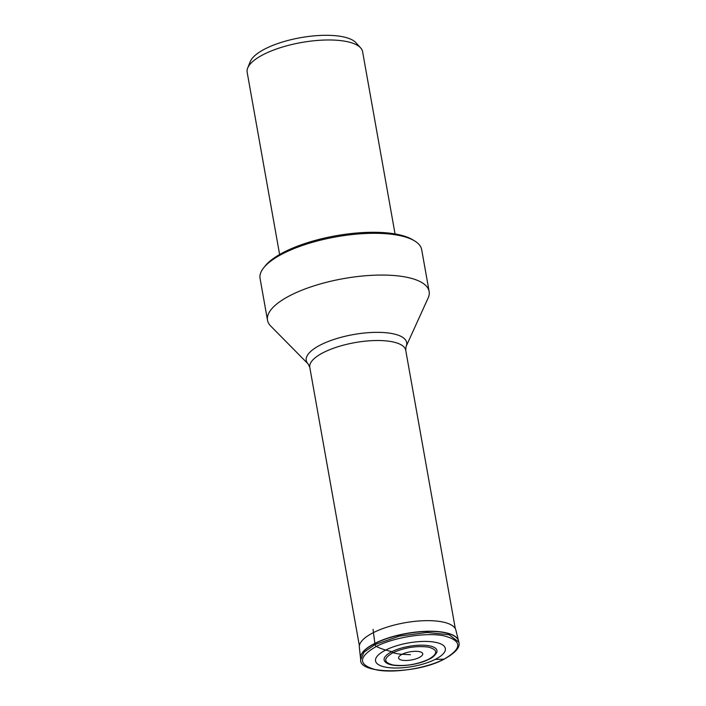 <?xml version="1.0" encoding="UTF-8"?>
<svg xmlns="http://www.w3.org/2000/svg" width="706" height="706" viewBox="0 0 706 706"><rect width="100%" height="100%" fill="white"/><g stroke="black" fill="none" stroke-linecap="round" stroke-linejoin="round"><path stroke-width="1.06" d="M410.46 654.709L402.129 654.285A71.659 44.796 -116.8 0 1 392.977 652.706C404.776 647.49 416.593 645.628 428.41 647.128C438.099 649.697 438.108 653.782 428.427 659.404C416.619 664.62 404.812 666.482 392.995 664.981C383.296 662.422 383.287 658.327 392.977 652.706A1.844 1.156 -116.8 0 1 391.83 651.7A26.837 9.046 169.9 0 0 385.105 661.76C390.594 668.238 415.737 666.102 428.851 659.325C432.01 658.054 434.622 655.803 436.687 652.573A26.837 9.046 169.9 0 0 422.585 645.178A26.837 9.046 169.9 0 0 391.83 651.7L385.714 650.049A71.535 44.716 -116.8 0 1 376.324 646.449C393.948 637.271 426.239 632.188 443.889 635.806C462.377 640.695 462.395 648.505 443.933 659.21C426.3 668.397 394.019 673.48 376.369 669.862C357.871 664.964 357.863 657.162 376.324 646.449A1.844 1.156 -116.8 0 1 375.045 644.552L374.895 643.554A7.342 4.589 -116.8 0 1 374.868 643.36L373.456 632.594A71.747 44.849 -116.8 0 1 373.095 629.39A71.747 44.849 63.2 0 0 373.456 632.594A49.041 16.529 169.9 0 0 359.345 647.278L360.537 658.274A49.782 16.785 169.9 0 0 360.563 658.46M395.06 233.933L362.602 51.697A58.624 19.759 169.9 0 0 360.634 47.893L355.939 42.713A54.83 18.48 169.9 0 0 353.124 40.445A54.83 18.48 169.9 0 0 325.89 35.3A54.83 18.48 169.9 0 0 265.527 48.661A54.83 18.48 169.9 0 0 250.303 61.528L247.691 68.014A58.624 19.759 169.9 0 0 247.162 72.259L279.62 254.504M360.634 47.893A58.624 19.759 169.9 0 0 360.475 47.717A58.624 19.759 169.9 0 0 345.737 41.372A58.624 19.759 169.9 0 0 320.709 40.216A58.624 19.759 169.9 0 0 263.965 54.256A58.624 19.759 169.9 0 0 247.691 68.014M429.133 291.472L421.694 249.712A82.081 27.666 169.9 0 0 414.599 240.914L412.631 239.722A80.237 27.049 169.9 0 0 383.27 232.592A80.237 27.049 169.9 0 0 284.589 251.83A80.237 27.049 169.9 0 0 265.129 266.003L263.7 267.795A82.081 27.666 169.9 0 0 260.073 278.499L267.512 320.268A82.081 27.666 -10.1 0 1 291.048 295.055A82.081 27.666 -10.1 0 1 385.97 275.111A82.081 27.666 -10.1 0 1 429.133 291.472A82.081 27.666 -10.1 0 1 428.136 298.003L406.047 346.602L405.721 350.255A48.723 16.423 169.9 0 0 374.789 340.548A48.723 16.423 169.9 0 0 323.745 352.382A48.723 16.423 169.9 0 0 309.784 367.349L359.372 645.769M414.599 240.914A82.081 27.666 169.9 0 0 378.531 233.351A82.081 27.666 169.9 0 0 283.609 253.295A82.081 27.666 169.9 0 0 263.7 267.795M406.047 346.602A51.008 17.191 -10.1 0 0 379.519 332.367A51.008 17.191 -10.1 0 0 320.851 344.775A51.008 17.191 -10.1 0 0 308.213 364.031L270.707 326.048A82.081 27.666 -10.1 0 1 267.512 320.268M444.153 659.148L444.153 659.148A1.844 1.156 -116.8 0 1 443.933 659.21L435.214 659.395A35.459 11.949 169.9 0 1 385.75 667.188A35.459 11.949 169.9 0 1 385.714 650.049A71.535 44.716 -116.8 0 1 376.324 646.449A1.844 1.156 63.2 0 1 375.054 644.604A1.844 1.156 63.2 0 1 375.045 644.552L399.349 636.132L426.936 632.47L449.122 634.712L458.838 642.169C460.497 647.12 455.599 652.776 444.153 659.148C415.41 674.91 358.313 674.195 360.731 659.651M458.838 642.169L458.626 641.18A49.799 16.785 169.9 0 0 426.768 631.473A49.799 16.785 169.9 0 0 374.895 643.554A49.799 16.785 169.9 0 0 360.589 658.645L360.731 659.642L364.014 652.185L375.045 644.552M385.714 650.049A35.459 11.958 -10.1 0 1 435.178 642.266A35.459 11.958 -10.1 0 1 435.205 659.395M419.223 657.515A12.249 4.13 169.9 0 0 419.205 651.594A12.249 4.13 169.9 0 0 402.129 654.285A12.249 4.13 169.9 0 0 402.138 660.207A12.249 4.13 169.9 0 0 419.223 657.515M360.589 658.645L360.537 658.274A49.782 16.785 169.9 0 1 374.868 643.36A49.782 16.785 169.9 0 1 426.486 631.288A49.782 16.785 169.9 0 1 458.538 640.819L458.538 640.819A49.782 16.785 169.9 0 1 458.582 640.995M373.456 632.594A49.041 16.529 -10.1 0 1 424.297 620.698A49.041 16.529 -10.1 0 1 455.873 630.087L458.626 641.18M308.213 364.031L309.784 367.349M405.721 350.255L455.317 628.684"/></g></svg>
